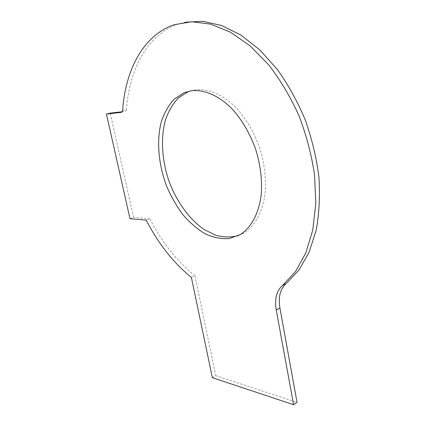 <?xml version="1.0" encoding="UTF-8"?>
<svg xmlns="http://www.w3.org/2000/svg" width="426" height="426" viewBox="0 0 426 426"><rect width="100%" height="100%" fill="white"/><g stroke="black" fill="none" stroke-linecap="round" stroke-linejoin="round"><path stroke-width="0.32" stroke-dasharray="2.13 1.6" d="M122.603 110.595L126.447 109.658C129.195 69.678 147.364 34.304 178.606 23.978L185.416 22.195M126.447 109.658L125.553 111.346L122.289 111.75M129.994 218.714L133.567 217.42L110.217 113.119M212.35 377.665L215.732 375.695L297.034 402.352M146.23 220.135L149.845 218.799L133.567 217.42M191.386 277.401L194.97 275.771L215.732 375.695M194.97 275.771C176.881 261.159 161.843 242.17 149.845 218.799M190.465 90.892L195.555 89.758C208.5 88.358 223.416 94.748 236.568 108.193C246.372 119.152 254.066 132.395 259.652 147.923C264.498 163.69 266.309 178.872 265.089 193.468C262.72 212.063 254.833 226.142 243.912 233.022L238.406 235.599M178.606 23.978L174.415 24.66M243.912 233.022L240.131 234.646"/><path stroke-width="0.64" d="M282.544 285.415C276.538 290.793 274.445 298.967 276.256 309.942L293.573 404.7L212.35 377.665L191.386 277.401C173.307 262.693 158.254 243.603 146.23 220.135L129.994 218.714L106.425 114.046L121.479 112.352L122.603 110.595C125.233 70.482 143.253 34.996 174.415 24.66L191.764 21.742L210.657 24.128L230.381 32.142L250.057 45.832L268.705 64.864C280.335 79.971 290.415 96.904 298.951 115.659C306.347 135.069 311.539 154.76 314.537 174.751L315.799 203.58L312.764 230.019L305.804 252.948L295.506 271.57L282.544 285.415L286.256 283.492L298.919 270.127L309.1 252.277L316.161 230.359C319.186 213.948 320.123 196.306 318.962 177.429C316.534 158.2 312.002 139.11 305.367 120.169C297.625 101.739 288.317 84.886 277.454 69.598L259.823 49.917L240.935 35.092L221.696 25.528L202.957 21.3L185.416 22.195M191.498 90.733C204.416 89.348 219.326 95.786 232.5 109.317C242.314 120.334 250.035 133.647 255.648 149.254C260.526 165.096 262.373 180.342 261.186 194.996C258.864 213.66 251.02 227.766 240.131 234.646L229.167 238.587C221.307 239.119 213.357 237.554 205.305 233.901C197.392 229.177 190.001 222.857 183.116 214.949C176.673 206.312 171.188 196.753 166.667 186.263C158.552 164.841 156.369 141.32 161.198 122.14C164.196 112.991 168.515 105.334 174.143 99.157L184.117 92.692L191.498 90.733M293.573 404.7L297.034 402.352L279.909 307.95C278.119 297.023 280.233 288.871 286.256 283.492M106.425 114.046L110.217 113.119L122.289 111.75M238.406 235.599C231.105 237.49 223.549 237.378 215.732 235.248L204.251 229.582C189.256 219.326 176.486 201.503 168.888 180.88C161.848 160.038 160.458 137.673 165.56 119.557C168.653 110.925 172.961 103.699 178.478 97.868L188.154 91.723L190.465 90.892M276.256 309.942L279.909 307.95M188.154 91.723L184.117 92.692"/></g></svg>
